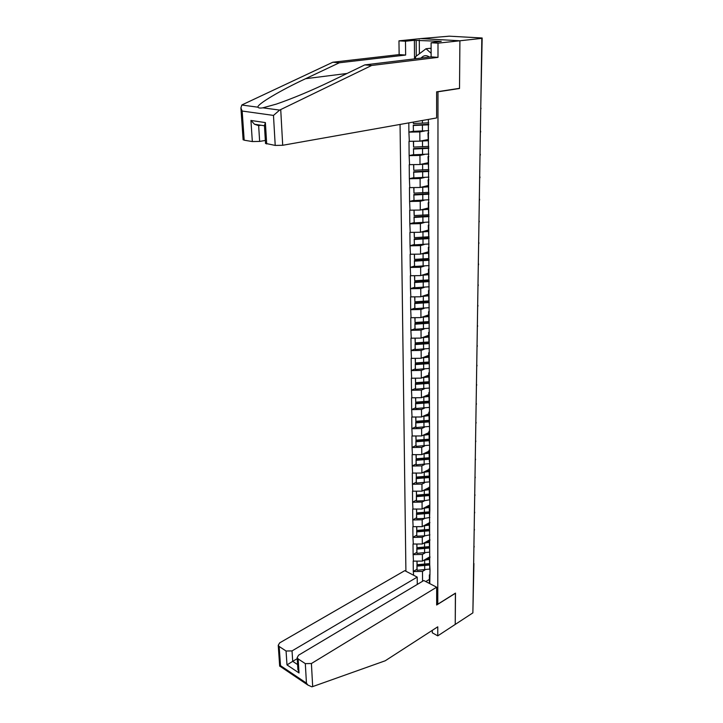<?xml version="1.0" encoding="UTF-8"?>
<svg xmlns="http://www.w3.org/2000/svg" width="723" height="723" viewBox="0 0 723 723"><rect width="100%" height="100%" fill="white"/><g stroke="black" fill="none" stroke-linecap="round" stroke-linejoin="round"><path stroke-width="1.08" d="M400.054 124.437L405.91 571.26M458.897 88.423L459.521 88.486L459.909 40.777L420.913 38.581L449.263 36.177L482.16 37.994L480.732 108.405M432.264 630.366L432.273 632.788L437.758 635.86L455.237 624.419L455.49 593.113L437.776 604.202L436.656 603.606M437.776 604.202L437.984 91.794L437.352 91.731M429.769 583.624L430.013 569.652L429.317 557.894L429.977 557.514M413.601 575.246L413.294 571.432L416.99 569.272L417.117 570.284L429.688 569.073M429.968 556.755L422.422 561.111L413.185 561.129L413.294 571.432M413.466 561.274L413.122 554.478L416.855 552.363M429.923 539.729L422.322 544.003L413.023 544.03L413.122 554.478M413.294 544.166L412.95 537.279L416.71 535.201M429.869 522.467L422.214 526.651L412.842 526.678L412.95 537.279M413.122 526.814L412.779 519.828L416.565 517.795M428.368 119.412L429.842 509.977L429.57 516.882L429.146 505.287L422.105 509.037L412.67 509.073L412.779 519.828M412.95 509.209L412.598 502.124L416.421 500.135M429.091 487.519L421.997 491.17L412.49 491.206L412.598 502.124M412.779 491.333L412.417 484.148L416.267 482.214M429.037 469.471L421.889 473.032L412.309 473.077L412.417 484.148M412.598 473.204L412.237 465.91L416.114 464.03M428.974 451.161L421.78 454.622L412.128 454.677L412.237 465.91M412.417 454.794L412.056 447.401L415.96 445.567M428.92 432.571L421.663 435.933L411.938 435.996L412.056 447.401M412.227 436.114L411.866 428.612L415.806 426.823M428.856 413.701L421.545 416.963L411.749 417.026L411.866 428.612M412.047 417.144L411.676 409.534L415.653 407.799M428.802 394.541L421.428 397.704L411.559 397.777L411.676 409.534M411.857 397.876L411.486 390.158L415.49 388.486M428.739 375.083L421.31 378.138L411.36 378.219L411.486 390.158M411.658 378.319L411.288 370.492L415.327 368.866M428.676 355.336L421.193 358.274L411.161 358.364L411.288 370.492M411.468 358.463L411.089 350.51L415.165 348.947M428.612 335.273L421.066 338.102L410.962 338.192L411.089 350.51M411.27 338.283L410.881 330.212L415.002 328.721M428.549 314.894L420.94 317.605L410.763 317.704L410.881 330.212M411.062 317.795L410.682 309.598L414.83 308.161M428.477 294.198L420.813 296.782L410.556 296.882L410.682 309.598M410.854 296.972L410.465 288.658L414.659 287.284M428.414 273.158L420.687 275.617L410.339 275.734L410.465 288.658M410.646 275.815L410.257 267.365L414.487 266.064M428.35 251.794L420.56 254.116L410.122 254.243L410.257 267.365M410.438 254.315L410.04 245.739L414.315 244.51M428.278 230.077L420.425 232.264L409.905 232.39L410.04 245.739M410.221 232.463L409.824 223.75L414.134 222.594M428.206 208.007L420.289 210.05L409.688 210.185L409.824 223.75M410.004 210.257L409.598 201.41L413.954 200.325M428.133 185.567L420.153 187.474L409.462 187.619L409.598 201.41M409.778 187.673L409.372 178.689L413.773 177.686M428.061 162.765L420.009 164.51L409.227 164.663L409.372 178.689M409.552 164.717L409.137 155.581L413.601 154.659M427.989 139.566L419.873 141.157L409.001 141.328L409.137 155.581M409.326 141.374L408.902 132.092L413.42 131.252M408.811 122.883L408.902 132.092M429.724 569.507L429.57 516.882M424.844 553.05L422.386 554.451L422.422 561.111M422.386 554.451L413.402 554.613M429.706 562.783L429.317 557.894M424.772 535.86L422.277 537.252L422.322 544.003M429.67 552.227L429.263 540.614L429.923 540.244M422.277 537.252L413.231 537.415M429.652 545.395L429.263 540.614M424.708 518.427L422.178 519.792L422.214 526.651M429.625 534.686L429.209 523.081L429.878 522.72M422.178 519.792L413.059 519.964M429.598 527.754L429.209 523.081M424.645 500.732L422.069 502.078L422.105 509.037M429.543 509.851L429.146 505.287L429.824 504.925M422.069 502.078L412.887 502.25M424.573 482.774L421.961 484.112L421.997 491.17M429.516 498.807L429.091 487.23L429.769 486.877M421.961 484.112L412.706 484.274M429.489 491.676L429.091 487.23M424.509 464.555L421.843 465.865L421.889 473.032M429.453 480.47L429.037 468.893L429.715 468.558M421.843 465.865L412.526 466.037M429.435 473.222L429.037 468.893M424.455 446.064L421.735 447.347L421.78 454.622M429.399 461.852L428.974 450.284L429.661 449.959M421.735 447.347L412.345 447.519M429.381 454.487L428.974 450.284M424.392 427.284L421.617 428.549L421.663 435.933M429.345 442.946L428.92 431.396L429.607 431.071M421.617 428.549L412.155 428.73M429.317 435.472L428.92 431.396M424.338 408.224L421.5 409.471L421.545 416.963M429.29 423.741L428.856 412.209L429.552 411.902M421.5 409.471L411.965 409.643M429.263 416.159L428.856 412.209M424.284 388.866L421.382 390.086L421.428 397.704M429.227 404.247L428.793 392.734L429.498 392.435M421.382 390.086L411.776 390.266M429.209 396.538L428.793 392.734M424.229 369.209L421.265 370.411L421.31 378.138M429.173 384.446L428.73 372.951L429.444 372.661M421.265 370.411L411.586 370.592M429.146 376.62L428.73 372.951M424.184 349.254L421.148 350.42L421.193 358.274M429.11 364.329L428.667 352.851L429.381 352.571M421.148 350.42L411.387 350.61M429.082 356.376L428.667 352.851M424.148 328.974L421.021 330.122L421.066 338.102M429.046 343.886L428.603 332.435L429.326 332.173M421.021 330.122L411.188 330.312M429.019 335.806L428.603 332.435M424.112 308.378L420.894 309.498L420.94 317.605M428.983 323.127L428.54 311.703L429.263 311.441M420.894 309.498L410.98 309.688M428.956 314.912L428.54 311.703M424.094 287.447L420.768 288.549L420.813 296.782M428.92 302.024L428.468 290.628L429.2 290.384M420.768 288.549L410.772 288.739M428.893 293.674L428.468 290.628M424.085 266.181L420.641 267.257L420.687 275.617M428.856 280.578L428.405 269.209L429.137 268.974M420.641 267.257L410.565 267.447M428.829 272.092L428.405 269.209M424.085 244.573L420.506 245.612L420.56 254.116M428.793 258.771L428.332 247.447L429.082 247.221M420.506 245.612L410.357 245.811M428.766 250.149L428.332 247.447M424.112 222.612L420.37 223.624L420.425 232.264M428.721 236.611L428.26 225.314L429.01 225.115M420.37 223.624L410.14 223.823M428.694 227.844L428.26 225.314M424.175 200.28L420.235 201.265L420.289 210.05M428.658 214.08L428.188 202.82L428.947 202.63M420.235 201.265L409.914 201.473M428.631 205.169L428.188 202.82M424.265 177.578L420.099 178.536L420.153 187.474M428.585 191.17L428.115 179.955L428.884 179.774M420.099 178.536L409.688 178.744M428.558 182.106L428.115 179.955M424.419 154.496L419.955 155.427L420.009 164.51M428.513 167.863L428.043 156.692L428.82 156.53M419.955 155.427L409.462 155.635M428.486 158.644L428.043 156.692M424.663 131.017L419.81 131.92L419.873 141.157M428.45 144.157L427.971 133.032L428.748 132.887M419.81 131.92L409.227 132.137M428.414 134.776L427.971 133.032M481.635 38.382L459.909 40.777L420.913 38.581L398.96 40.84L405.486 41.229L405.639 55.056L399.141 54.596L398.96 40.84M481.635 38.129L482.16 37.994M428.368 120.045L428.206 119.44M455.4 593.176L455.237 624.419L472.878 612.869L481.825 38.391M473.917 563.479L472.905 611.188M459.521 88.486L437.984 91.794M429.381 579.412L425.784 581.563M424.907 569.986L422.485 571.414L422.548 581.283M429.399 583.434L429.372 574.93L430.022 574.541M422.485 571.414L413.565 571.568M429.76 579.909L429.372 574.93M427.51 440.135L429.001 439.439M426.769 458.843L428.875 457.813M426.218 477.207L427.889 476.367M425.775 495.273L427.166 494.55M425.422 513.059L426.588 512.426M425.124 530.565L426.109 530.022M424.871 547.817L425.711 547.338M424.654 564.808L425.377 564.392M428.721 124.338L413.258 125.142L413.457 131.342L428.739 130.646M413.231 122.097L413.384 123.506L413.375 122.07M428.721 122.829L413.384 123.506M413.258 125.142L413.457 131.342M428.721 124.808L413.402 125.486M428.793 147.808L413.457 148.658L413.646 154.803L428.811 154.071M427.998 140.235L422.169 140.714M413.393 141.292L413.583 147.103L413.529 141.283M428.784 146.38L413.583 147.103M427.998 140.705L419.936 141.148M418.011 141.202L413.538 141.319M413.457 148.658L413.646 154.803M428.793 148.323L413.601 149.046M428.856 170.89L413.655 171.794L413.845 177.885L428.875 177.108M428.07 163.461L422.548 163.958M413.592 164.636L413.782 170.312L413.728 164.636M428.856 169.543L413.782 170.312M428.07 163.976L420.334 164.437M413.655 171.794L413.845 177.885M428.856 171.459L413.791 172.228M428.92 193.583L413.845 194.541L414.035 200.578L428.938 199.765M428.143 186.29L422.874 186.823M413.782 187.591L413.972 193.131L413.927 187.591M428.92 192.327L413.972 193.131M428.143 186.859L420.669 187.347M413.845 194.541L414.035 200.578M428.929 194.207L413.981 195.011M428.992 215.915L414.026 216.918L414.216 222.901L429.001 222.051M428.215 208.748L423.154 209.309M413.972 210.176L414.162 215.571L414.116 210.176M428.983 214.74L414.162 215.571M428.215 209.363L420.967 209.878M414.026 216.918L414.216 222.901M428.992 216.593L414.171 217.433M429.055 237.876L414.216 238.933L414.406 244.871L429.064 243.985M428.278 230.845L423.407 231.432M414.162 232.39L414.342 237.659L414.297 232.381M429.046 236.783L414.342 237.659M428.287 231.505L421.229 232.038M414.216 238.933L414.406 244.871M429.055 238.608L414.36 239.476M415.58 58.753L415.562 56.683L426.01 48.757L430.185 48.287L431.116 49.101M426.01 48.757L431.116 53.267M429.426 57.081C426.371 54.93 423.588 55.264 421.075 58.093M405.639 55.056L339.322 62.774L332.833 62.232L242.684 104.564L241.825 105.025L240.904 107.935L242.169 111.044L244.184 140.19L243.109 139.638M339.322 62.774L305.603 78.699C280.858 90.176 256.367 104.654 257.975 107.194C258.509 108.061 260.117 108.278 262.801 107.835L276.349 104.103C293.421 98.174 311.604 90.547 330.926 81.247L364.808 64.889L431.125 56.873L431.098 42.756L441.247 41.347L416.159 40.407L416.267 56.15M332.833 62.232L399.141 54.596M275.219 145.422L273.475 115.418L279.656 110.086L371.685 65.459L437.993 57.37L438.002 43.163L459.909 40.777L459.521 88.323L436.62 91.839L436.62 117.948L282.702 145.278L275.219 145.422L265.531 143.389M438.002 43.163L431.098 42.756M414.523 58.879L414.378 40.307L405.486 41.229M414.378 40.307L416.159 40.407M437.993 57.37L431.125 56.873M371.685 65.459L364.808 64.889M252.336 141.563L250.935 120.461L254.541 124.266L258.644 125.621L259.647 141.419L252.336 141.563L244.184 140.19M259.647 141.419L265.35 140.443M258.644 125.621L260.994 125.242M419.295 40.081L419.385 53.791M264.455 125.82L265.386 122.594L266.697 143.985M312.679 686.588L311.821 686.814L307.89 685.061L306.444 683.118L305.314 663.624L311.405 663.524L312.679 686.588L385.232 660.777L437.767 626.814L437.758 635.86M417.27 584.428L417.207 577.108L404.772 570.664L279.702 642.855L278.238 645.278L279.168 646.489L286.064 651.007L292.038 650.899L292.707 661.346L286.986 664.907L286.064 651.007M417.207 577.108L292.038 650.899M455.49 593.221L436.656 605.006L436.656 587.193L423.805 580.533L298.599 655.174L297.162 657.632L298.165 658.942L305.314 663.624M436.656 587.193L311.405 663.524M297.225 658.635L292.707 661.346L297.587 664.573M298.165 658.942L299.024 672.95L297.84 668.667M279.168 646.489L280.497 665.639L279.846 666.154M429.11 259.494L414.396 260.587L414.586 266.48L429.128 265.558M428.35 252.589L423.633 253.204M414.342 254.243L414.523 259.385L414.478 254.234M428.757 258.545L414.523 259.385M428.35 253.294L421.464 253.845M414.396 260.587L414.586 266.48M429.119 260.262L414.541 261.175M429.173 280.759L414.577 281.907L414.758 287.736L429.191 286.787M428.414 273.981L423.841 274.623M414.523 275.734L414.704 280.759L414.659 275.734M428.757 279.9L414.704 280.759M428.423 274.731L421.681 275.3M414.577 281.907L414.758 287.736M429.182 281.581L414.713 282.521M428.893 301.798L414.749 302.883L414.794 308.007L414.939 308.667L429.254 307.682M428.486 295.029L424.03 295.698M414.704 296.9L414.875 301.798L414.839 296.891M428.766 300.922L414.875 301.798M428.486 295.824L421.88 296.421M414.749 302.883L414.939 308.667M429.236 302.557L414.894 303.533M428.893 322.422L414.93 323.524L414.966 328.567L415.11 329.263L429.308 328.251M428.549 315.752L424.202 316.439M414.875 317.713L415.047 322.503L415.011 317.713M428.793 321.608L415.047 322.503M428.549 316.584L422.069 317.198M414.93 323.524L415.11 329.263M429.263 323.208L415.065 324.211M428.902 342.729L415.101 343.85L415.138 348.811L415.273 349.543L429.372 348.495M428.612 336.15L424.374 336.864M415.047 338.21L415.219 342.883L415.183 338.21M428.811 341.979L415.219 342.883M428.612 337.017L422.241 337.659M415.101 343.85L415.273 349.543M429.01 343.615L415.237 344.564M428.92 362.72L415.264 363.859L415.309 368.748L415.445 369.498L429.426 368.423M428.676 356.231L424.528 356.963M415.219 358.391L415.391 362.946L415.354 358.382M428.838 362.024L415.391 362.946M428.685 357.144L422.413 357.795M415.264 363.859L415.445 369.498M429.028 363.633L415.4 364.6M428.938 382.404L415.427 383.551L415.472 388.368L415.608 389.155L429.489 388.052M428.739 376.005L424.681 376.755M415.391 378.256L415.553 382.702L415.517 378.246M428.875 381.762L415.553 382.702M428.739 376.945L422.566 377.623M415.427 383.551L415.608 389.155M429.046 383.353L415.571 384.338M428.965 401.789L415.598 402.955L415.635 407.7L415.77 408.513L429.543 407.383M428.802 395.472L424.817 396.249M415.553 397.813L415.716 402.151L415.68 397.813M428.902 401.202L415.716 402.151M428.802 396.457L422.72 397.144M415.598 402.955L415.77 408.513M429.073 402.765L415.725 403.759M428.992 420.876L415.752 422.06L415.797 426.733L415.933 427.573L429.598 426.416M428.866 414.65L424.952 415.445M415.716 417.072L415.879 421.31L415.842 417.072M428.938 420.343L415.879 421.31M428.866 415.662L422.865 416.376M415.752 422.06L415.933 427.573M429.101 421.889L415.888 422.901M429.028 439.683L415.915 440.885L415.951 445.485L416.087 446.353L429.652 445.169M428.92 433.538L425.079 434.351M415.87 436.041L416.032 440.18L415.996 436.041M428.974 439.204L416.032 440.18M428.929 434.586L423 435.309M415.915 440.885L416.087 446.353M429.128 440.723L416.05 441.744M429.055 458.201L423.985 459.15L416.068 459.421L416.105 463.958L416.24 464.844L429.706 463.642M428.983 452.146L425.205 452.978M416.032 454.731L416.186 458.771L416.159 454.722M429.019 457.776L416.186 458.771M428.983 453.222L423.136 453.972M416.068 459.421L416.24 464.844M429.155 459.277L416.204 460.307M429.091 476.448L424.085 477.406L416.222 477.686L416.258 482.151L416.394 483.072L429.76 481.843M429.037 470.474L425.323 471.324M416.186 473.14L416.34 477.081L416.312 473.131M429.055 476.077L416.34 477.081M429.046 471.586L423.271 472.345M416.222 477.686L416.394 483.072M429.191 477.551L416.358 478.599M429.128 494.433L424.175 495.4L416.376 495.68L416.412 500.081L416.538 501.021L424.347 500.741L429.805 499.774M429.101 488.531L425.44 489.399M416.34 491.269L416.493 495.128L416.457 491.269M429.119 494.098L416.493 495.128M429.101 489.679L423.389 490.456M416.376 495.68L416.538 501.021M429.227 495.562L416.502 496.62M429.173 512.146L424.274 513.14L416.52 513.42L416.556 517.749L416.692 518.716L424.437 518.436L429.86 517.442M429.155 506.335L425.549 507.212M416.484 509.146L416.638 512.905L416.611 509.137M429.173 511.866L416.638 512.905M429.155 507.501L423.515 508.296M416.52 513.42L416.692 518.716M429.263 513.303L416.656 514.378M429.227 529.607L424.365 530.61L416.674 530.89L416.837 536.159L424.528 535.87L429.905 534.857M429.209 523.868L425.657 524.771M416.638 526.751L416.791 530.429L416.755 526.751M429.227 529.372L416.791 530.429M429.209 525.07L423.633 525.874M416.674 530.89L416.837 536.159M429.299 530.79L416.8 531.875M429.281 546.814L424.446 547.835L416.819 548.124L416.846 552.336L416.981 553.339L429.67 552.137M429.263 541.156L425.766 542.069M416.782 544.103L416.936 547.7L416.9 544.103M429.281 546.624L416.936 547.7M429.263 542.386L423.75 543.208M416.819 548.124L416.981 553.339M429.335 548.034L416.945 549.128M429.335 563.768L424.537 564.817L416.954 565.097L416.99 569.254M429.317 558.201L425.865 559.123M416.927 561.211L417.072 564.717L417.044 561.211M429.335 563.624L417.072 564.717M429.317 559.448L423.859 560.28M416.954 565.097L417.117 570.284M429.372 565.025L417.09 566.127M473.664 562.467L473.637 563.931M422.395 120.47L422.404 123.272M422.413 125.251L422.449 131.107M422.494 141.084L422.53 146.868M422.539 148.811L422.566 154.568M422.621 164.374L422.648 170.068M422.657 171.984L422.684 177.641M422.738 187.293L422.765 192.887M422.774 194.767L422.801 200.334M422.847 209.824L422.883 215.327M422.892 217.18L422.919 222.657M422.964 231.993L422.991 237.406M423 239.232L423.027 244.618M241.825 105.025L257.975 107.194M262.801 107.835L279.656 110.086M273.475 115.418L242.169 111.044M250.935 120.461L265.386 122.594M280.732 109.634L282.702 145.278M347.031 73.466L305.603 78.699M280.497 665.639L306.444 683.118M299.024 672.95L286.986 664.907M423.072 253.8L423.1 259.132M423.109 260.922L423.136 266.227M423.19 275.255L423.217 280.506M423.226 282.268L423.253 287.483M423.298 296.376L423.326 301.536M423.335 303.271L423.353 308.405M423.398 317.162L423.425 322.241M423.434 323.949L423.461 329.001M423.506 337.614L423.533 342.621M423.542 344.302L423.57 349.272M423.615 357.758L423.633 362.684M423.642 364.338L423.669 369.236M423.714 377.587L423.741 382.431M423.75 384.067L423.768 388.884M423.814 397.108L423.841 401.889M423.85 403.488L423.868 408.242M423.913 416.34L423.94 421.039M423.94 422.621L423.967 427.302M424.012 435.282L424.03 439.909M424.04 441.473L424.067 446.073M424.103 453.936L424.13 458.499M424.139 460.036L424.157 464.573M424.202 472.309L424.22 476.809M424.229 478.319L424.256 482.792M424.293 490.42L424.32 494.848M424.32 496.34L424.347 500.741M424.383 508.26L424.41 512.625M424.41 514.098L424.437 518.436M424.473 525.847L424.5 530.149M424.5 531.595L424.528 535.87M424.564 543.172L424.582 547.41M424.591 548.838L424.618 553.059M424.654 560.253L424.672 564.428M424.681 565.838L424.699 569.995M480.714 109.408L481.057 108.26M480.696 131.622L480.388 130.565M480.352 132.797L480.696 131.667M480.334 154.641L480.027 153.592M479.991 155.797L480.334 154.686M479.982 177.28L479.674 176.249M479.638 178.427L479.982 177.334M479.629 199.548L479.331 198.536M479.295 200.696L479.629 199.611M479.286 221.464L478.988 220.461M478.951 222.594L479.286 221.527M478.942 243.036L478.653 242.033M478.617 244.157L478.942 243.1M478.617 264.257L478.319 263.271M478.292 265.368L478.617 264.329M478.283 285.151L477.993 284.175M477.966 286.254L478.283 285.224M477.966 305.721L477.677 304.754M477.641 306.814L477.966 305.793M477.641 325.974L477.361 325.007M477.325 327.058L477.641 326.046M477.334 345.91L477.044 344.961M477.017 346.986L477.334 345.992M477.026 365.549L476.746 364.6M476.71 366.615L477.026 365.63M476.719 384.88L476.439 383.949M476.412 385.955L476.719 384.97M476.421 403.931L476.141 403M476.114 404.997L476.421 404.021M476.132 422.702L475.851 421.78M475.824 423.759L476.132 422.792M475.833 441.193L475.562 440.271M475.535 442.241L475.833 441.283M475.553 459.412L475.282 458.499M475.246 460.461L475.553 459.503M475.273 477.361L475.002 476.457M474.975 478.409L475.273 477.46M474.993 495.056L474.722 494.152M474.695 496.095L474.993 495.156M474.722 512.499L474.451 511.604M474.424 513.538L474.722 512.598M474.451 529.688L474.189 528.793M474.152 530.718L474.451 529.796M474.18 546.642L473.917 545.748M473.89 547.673L474.18 546.742M265.54 143.57L264.41 125.142M254.541 124.266L264.437 125.766M243.118 139.801L240.904 107.935M297.162 657.632L297.912 669.733M279.684 666.199L278.238 645.278M279.792 666.118L307.89 685.061"/></g></svg>
